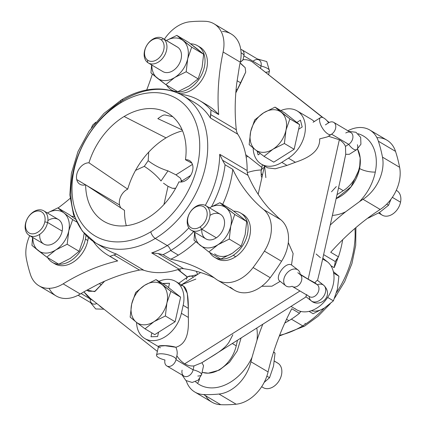 <?xml version="1.0" encoding="UTF-8"?>
<svg xmlns="http://www.w3.org/2000/svg" width="426" height="426" viewBox="0 0 426 426"><rect width="100%" height="100%" fill="white"/><g stroke="black" fill="none" stroke-linecap="round" stroke-linejoin="round"><path stroke-width="0.64" d="M163.946 204.523L168.02 186.311L163.946 204.523M187.381 277.14L177.834 269.594L187.381 277.14M167.998 170.853C160.906 168.749 154.297 165.373 148.168 160.719L148.717 152.13L148.168 160.719L144.286 166.348L148.168 160.719C154.297 165.373 160.906 168.749 167.998 170.853L161.023 180.959C156.358 175.342 150.777 170.469 144.286 166.348L135.543 170.389L144.286 166.348C150.777 170.469 156.358 175.342 161.023 180.959L167.998 170.853L175.938 174.83L180.517 178.276C181.396 180.901 181.801 181.678 181.726 180.619M163.509 183.201L168.02 186.311L172.344 188.276L175.682 188.249M102.858 308.307A9.984 4.052 -122.3 0 1 99.093 305.33A9.984 4.052 57.7 0 0 102.858 308.307M181.449 181.998L181.662 181.103L181.449 181.998M173.542 188.383A7.13 7.114 -157.6 0 0 175.704 188.212M181.151 182.024A7.13 7.114 -157.6 0 0 180.517 178.276A7.13 7.114 22.4 0 1 181.151 182.024M157.37 351.402L87.575 296.23L83.869 291.853L89.582 297.604M86.979 290.074L94.567 291.618L104.615 281.197L95.163 291.272L88.661 291.267L86.813 290.165M178.771 283.285L187.962 276.73A7.13 5.069 54.5 0 1 193.51 277.017A7.13 5.069 -125.5 0 0 187.962 276.73A7.13 5.069 -125.5 0 0 186.354 279.392M203.548 365.748L201.924 362.707C210.561 356.828 224.182 350.46 229.273 341.695L232.846 334.761M232.415 343.558L236.228 345.821A28.531 20.421 120.7 0 1 208.287 373.171A28.531 20.421 120.7 0 1 208.218 373.176A28.531 20.421 120.7 0 1 202.105 372.223A28.531 20.421 -59.3 0 0 208.218 373.176L208.287 373.171A28.531 20.421 -59.3 0 0 236.228 345.821L232.415 343.558M306.145 296.837L201.924 362.707L203.553 365.732L201.557 374.656A9.984 2.891 -167.4 0 0 193.116 369.816L193.99 365.913C190.837 366.248 187.76 365.54 184.762 363.788C181.769 361.993 179.133 359.315 176.849 355.753C177.541 353.058 177.221 350.231 175.89 347.27C177.221 350.231 177.541 353.058 176.849 355.753C179.133 359.315 181.769 361.993 184.762 363.788L299.968 290.979L184.762 363.788C187.76 365.54 190.837 366.248 193.99 365.913L193.116 369.816L175.981 359.65A9.984 2.891 -167.4 0 0 176.023 359.517A9.984 2.891 -167.4 0 0 170.847 355.657A9.984 2.891 -167.4 0 0 160.277 353.782A9.984 2.891 -167.4 0 0 156.528 355.162A9.984 2.891 -167.4 0 0 164.969 360.002A7.13 5.107 -59.3 0 0 166.838 365.961A7.13 5.107 -59.3 0 0 175.981 359.65L193.116 369.816A9.984 2.891 12.6 0 1 201.557 374.656A9.984 2.891 -167.4 0 1 197.813 376.036M93.353 300.799L81.084 293.519L93.353 300.799M99.274 283.647L101.383 284.898L99.274 283.647M90.221 298.94A7.13 5.107 -59.3 0 0 96.787 303.509A7.13 5.107 120.7 0 1 92.272 303.632L78.118 295.239M180.517 178.276L175.938 174.83L192.451 164.399L175.938 174.83M156.528 355.162A9.984 2.891 12.6 0 1 160.277 353.782A9.984 2.891 12.6 0 1 167.583 354.672A9.984 2.891 12.6 0 1 176.023 359.517A9.984 2.891 12.6 0 1 175.981 359.65A7.13 5.107 120.7 0 1 168.984 366.488A7.13 5.107 120.7 0 1 164.969 360.002A9.984 2.891 12.6 0 1 156.528 355.162L158.525 346.237L165.059 345.726L175.89 347.27C168.148 344.73 152.535 345.225 160.49 347.76M175.704 281.469L183.452 286.059L187.312 293.37L188.34 308.371L188.34 317.429L181.385 313.302A28.531 20.421 120.7 0 1 156.704 340.262A28.531 20.421 120.7 0 1 136.565 322.413A28.531 20.421 -59.3 0 0 144.813 338.548A28.531 20.421 -59.3 0 0 181.385 313.302L188.34 317.429C188.755 329.458 188.111 343.516 175.89 347.27C188.111 343.516 188.755 329.458 188.34 317.429L188.34 308.371L183.169 305.309A28.531 20.421 -59.3 0 0 175.704 281.469A28.531 20.421 -59.3 0 0 158.925 281.336A28.531 20.421 120.7 0 1 183.169 305.309L188.34 308.371C188.414 291.906 185.752 284.376 180.352 285.777M195.853 279.089L181.401 284.845L200.614 272.528M261.745 286.272L271.958 286.197L280.186 281.362L271.958 286.197L261.745 286.272M201.924 362.707L193.99 365.913M306.88 294.574C305.873 296.038 305.655 296.773 306.23 296.789C305.655 296.773 305.873 296.038 306.88 294.574M237.447 340.379L236.228 345.821L237.447 340.379M199.581 378.751A11.411 7.95 -53.5 0 1 197.499 383.363A44.224 31.652 120.7 0 1 195.539 381.744A44.224 31.652 -59.3 0 0 197.499 383.363A11.411 7.95 126.5 0 0 199.581 378.751M208.218 373.176L202.068 372.377L208.218 373.176M241.057 338.095L237.223 350.912L229.507 362.254L219.262 370.135L208.293 373.171L219.262 370.135L229.507 362.254L237.223 350.912L241.057 338.095M256.985 340.257L252 357.414A44.224 31.652 120.7 0 1 197.499 383.363A44.224 31.652 -59.3 0 0 252 357.414A202.574 144.978 -59.3 0 0 250.941 361.759A34.24 24.506 120.7 0 1 219.012 394.045A172.615 123.54 120.7 0 1 203.591 394.54A34.24 24.506 120.7 0 1 186.226 380.759A34.24 24.506 -59.3 0 0 194.794 392.011A34.24 24.506 -59.3 0 0 203.591 394.54A172.615 123.54 -59.3 0 0 219.012 394.045A34.24 24.506 -59.3 0 0 250.941 361.759A202.574 144.978 120.7 0 1 252 357.414L256.985 340.257A44.224 31.652 -59.3 0 0 256.793 328.153A44.224 31.652 120.7 0 1 256.985 340.257A202.574 144.978 120.7 0 1 262.751 324.388A202.574 144.978 -59.3 0 0 256.985 340.257M182.11 370.167A7.13 5.107 -59.3 0 0 186.125 376.653A7.13 5.107 -59.3 0 0 193.116 369.816A7.13 5.107 120.7 0 1 183.979 376.126L166.838 365.961M242.021 49.874A7.13 5.107 -59.3 0 0 240.749 49.405A7.13 5.107 120.7 0 1 243.954 55.529A7.13 5.107 -59.3 0 0 242.021 49.874L259.162 60.039A7.13 5.107 120.7 0 1 261.031 65.998L260.536 68.203L261.031 65.998A9.984 2.891 12.6 0 1 269.472 70.838A9.984 2.891 -167.4 0 0 261.031 65.998L243.901 55.843L261.031 65.998A7.13 5.107 -59.3 0 0 259.162 60.039A7.13 5.107 -59.3 0 0 253.039 61.259M345.619 211.807A202.574 144.978 -59.3 0 0 330.235 225.05A202.574 144.978 120.7 0 1 345.619 211.807A44.224 31.652 120.7 0 1 332.392 215.396A44.224 31.652 -59.3 0 0 345.619 211.807L359.469 201.663L345.619 211.807M246.91 156.821A85.594 61.259 120.7 0 1 247.975 156.47A85.594 61.259 -59.3 0 0 246.91 156.821A14.266 10.208 120.7 0 1 246.148 157.056A14.266 10.208 -59.3 0 0 246.91 156.821M180.278 271.314A85.594 61.259 120.7 0 1 179.852 268.944A85.594 61.259 -59.3 0 0 180.278 271.314M196.375 271.303A67.835 48.548 -59.3 0 0 197.648 274.403A67.835 48.548 120.7 0 1 196.375 271.303M248.976 172.061A67.835 48.548 -59.3 0 0 247.277 172.599A67.835 48.548 120.7 0 1 248.976 172.061A67.835 48.548 120.7 0 1 261.324 169.969A67.835 48.548 -59.3 0 0 248.976 172.061M240.067 63.075L245.174 67.67L245.717 72.106L237.186 89.838L236.116 89.204L237.186 89.838L235.807 92.911L240.765 82.9L237.08 80.716L240.765 82.9L245.717 72.095L245.168 67.659L240.962 63.607M241.084 52.835A9.984 2.891 12.6 0 1 243.933 55.699A9.984 2.891 -167.4 0 0 241.084 52.835M243.89 55.833A9.984 2.891 -167.4 0 0 243.933 55.699L242.985 59.933L240.195 62.462L243.017 59.736L243.816 56.173M181.385 313.302L183.169 305.309L181.385 313.302M151.858 332.908L151.001 336.764L157.604 336.551L158.573 332.211L157.604 336.551L151.001 336.764L151.858 332.908L151.001 336.764L157.604 336.551L158.573 332.211L175.118 321.752L180.624 297.135L168.547 287.587L169.521 283.253L162.865 283.668M291.501 264.967L293.125 253.576L288.295 242.596L293.125 253.576L291.501 264.967C285.276 261.34 273.812 277.954 280.191 281.352C273.812 277.954 285.276 261.34 291.501 264.967L298.131 270.089A9.984 6.944 128.3 0 0 285.937 274.365A9.984 6.944 128.3 0 0 285.745 285.755A9.984 6.944 128.3 0 0 292.092 286.272A7.13 5.107 -59.3 0 0 292.497 286.549A7.13 5.107 -59.3 0 0 300.346 283.306A7.13 5.107 -59.3 0 0 300.176 274.557A9.984 6.944 128.3 0 0 298.131 270.089A9.984 6.944 -51.7 0 1 300.176 274.557L317.317 284.717L314.963 282.859C316.193 281.075 317.05 280.255 317.535 280.404L321.369 264.7M306.022 296.741L311.284 300.9A9.984 6.944 -51.7 0 1 309.239 296.475A9.984 6.944 128.3 0 0 311.284 300.9A9.984 6.944 128.3 0 0 323.472 296.624A9.984 6.944 128.3 0 0 323.669 285.234A9.984 6.944 128.3 0 0 317.317 284.717L300.176 274.557L297.822 272.693L300.176 274.557A7.13 5.107 120.7 0 1 300.16 283.594A7.13 5.107 120.7 0 1 292.092 286.272A9.984 6.944 -51.7 0 1 285.745 285.755A9.984 6.944 -51.7 0 1 285.937 274.365A9.984 6.944 -51.7 0 1 291.783 269.578A9.984 6.944 -51.7 0 1 298.131 270.089M320.427 257.666L316.135 254.013M295.048 308.653A28.531 20.421 -59.3 0 0 327.301 297.939A28.531 20.421 -59.3 0 0 327.381 261.788L322.828 258.188L327.381 261.788L322.647 258.981L327.381 261.788A28.531 20.421 120.7 0 1 328.057 296.8A28.531 20.421 120.7 0 1 296.661 309.761L291.107 306.47M341.104 176.082L345.72 154.313L349.315 154.308L345.72 154.313L345.47 146.39C344.362 143.759 342.318 141.549 339.341 139.765L308.179 279.184L300.154 274.206L308.179 279.184L339.341 139.765L328.409 136.235L339.341 139.765C342.318 141.549 344.362 143.759 345.47 146.39L345.72 154.313L341.897 172.871L321.353 264.775L317.535 280.404L323.669 285.234A9.984 6.944 -51.7 0 0 317.317 284.717A7.13 5.107 120.7 0 1 317.487 293.471A7.13 5.107 120.7 0 1 309.638 296.714L292.497 286.549M205.497 395.669A34.24 24.506 -59.3 0 0 220.732 404.7A172.615 123.54 -59.3 0 0 236.153 404.21A34.24 24.506 -59.3 0 0 268.082 371.919A202.574 144.978 120.7 0 1 291.762 308.738L299.473 313.312L291.762 308.738A202.574 144.978 -59.3 0 0 268.082 371.919L250.941 361.759L268.082 371.919A34.24 24.506 120.7 0 1 236.153 404.21L219.012 394.045L236.153 404.21A172.615 123.54 120.7 0 1 220.732 404.7L203.591 394.54L220.732 404.7A34.24 24.506 120.7 0 1 211.935 402.176L194.794 392.011M265.723 72.218A9.984 2.891 -167.4 0 0 269.472 70.838L266.74 61.557L257.352 58.964M252.251 61.861L322.61 117.485L252.251 61.861C249.253 60.109 246.175 59.4 243.017 59.736C246.175 59.4 249.253 60.109 252.251 61.861L323.142 117.693M329.053 122.576L327.503 121.351L329.053 122.576M335.187 261.963L335.342 261.575L323.622 254.626L335.342 261.575L334.149 267.635A85.594 61.259 -59.3 0 0 338.084 257.256A85.594 61.259 120.7 0 1 334.149 267.635L330.88 265.702L334.149 267.635L335.342 261.575L338.441 256.841A89.875 64.321 -59.3 0 0 342.674 239.716A89.875 64.321 120.7 0 1 338.441 256.841L330.73 252.267L338.441 256.841M291.368 319.143L302.689 325.858A85.594 61.259 120.7 0 1 279.6 335.294A85.594 61.259 -59.3 0 0 302.689 325.858L291.368 319.143M354.959 228.411A85.594 61.259 120.7 0 1 336.556 292.497A85.594 61.259 -59.3 0 0 354.959 228.411M324.388 308.041A85.594 61.259 120.7 0 1 302.689 325.858A5.708 2.391 58.9 0 0 304.569 326.13A5.708 2.391 -121.1 0 1 302.689 325.858A85.594 61.259 -59.3 0 0 324.388 308.041M300.058 312.269A85.594 61.259 -59.3 0 0 301.044 311.491A85.594 61.259 120.7 0 1 300.058 312.269M358.128 133.753A44.224 31.652 120.7 0 1 375.311 172.051A11.411 3.477 11.5 0 1 359.592 168.52L360.183 158.035L357.568 149.031A32.813 23.483 120.7 0 1 359.592 168.52A11.411 3.477 -168.5 0 0 375.311 172.051A44.224 31.652 120.7 0 1 359.475 201.658A202.574 144.978 120.7 0 1 363.043 199.299L380.184 209.459A202.574 144.978 -59.3 0 0 330.73 252.267A202.574 144.978 120.7 0 1 380.184 209.459A34.24 24.506 -59.3 0 0 399.625 167.301A172.615 123.54 -59.3 0 0 395.525 151.379L378.384 141.214A34.24 24.506 -59.3 0 0 369.843 130.036A34.24 24.506 -59.3 0 0 347.882 130.761A34.24 24.506 120.7 0 1 378.384 141.214A172.615 123.54 120.7 0 1 382.484 157.135A34.24 24.506 120.7 0 1 363.043 199.299A202.574 144.978 -59.3 0 0 359.475 201.658L359.475 201.658A44.224 31.652 -59.3 0 0 375.311 172.051A44.224 31.652 -59.3 0 0 358.128 133.753M336.13 198.66L351.088 186.769L359.592 168.52A32.813 23.483 120.7 0 1 336.13 198.66M336.7 259.099L335.342 261.575M236.712 83.592L239.38 66.504L236.712 83.592A202.574 144.978 -59.3 0 0 236.313 129.77A202.574 144.978 120.7 0 1 236.712 83.592M154.755 334.623L145.01 328.845L154.755 334.623L158.573 332.211L157.604 336.551L150.996 336.758M169.521 283.253L162.913 283.46L169.521 283.253L168.547 287.587L169.521 283.253M317.535 280.404C317.05 280.255 316.193 281.075 314.963 282.859L308.179 279.184L314.963 282.859L317.317 284.717A7.13 5.107 -59.3 0 1 317.301 293.754A7.13 5.107 -59.3 0 1 309.233 296.432M267.661 167.865L275.281 168.781L286.986 165.416L295.383 162.295C306.736 158.483 320.245 152.023 319.686 138.876L327.413 136.868L319.686 138.876C320.245 152.023 306.736 158.483 295.383 162.295L288.429 158.168A28.531 20.421 -59.3 0 0 304.856 133.46A28.531 20.421 -59.3 0 0 297.13 110.898A28.531 20.421 -59.3 0 0 280.819 110.563A28.531 20.421 120.7 0 1 305.064 123.631A28.531 20.421 120.7 0 1 288.429 158.168L295.383 162.295L286.986 165.416L275.287 168.781L267.666 167.865L261.415 164.159A28.531 20.421 -59.3 0 0 281.815 162.349L286.986 165.416L281.815 162.349L288.429 158.168L281.815 162.349A28.531 20.421 120.7 0 1 253.166 148.003A28.531 20.421 -59.3 0 0 261.415 164.159M232.942 289.153A202.574 144.978 -59.3 0 0 230.253 287.177A202.574 144.978 120.7 0 1 232.942 289.153A34.24 24.506 -59.3 0 0 270.233 277.699A172.615 123.54 -59.3 0 0 281.554 261.287A34.24 24.506 -59.3 0 0 280.819 219.768A202.574 144.978 120.7 0 1 278.263 217.601L268.779 208.197A202.574 144.978 120.7 0 1 248.049 175.368A14.266 10.208 120.7 0 1 247.144 170.554A85.594 61.259 -59.3 0 0 246.787 162.061A85.594 61.259 -59.3 0 0 241.297 140.724A85.594 61.259 -59.3 0 0 237.793 134.222A14.266 10.208 120.7 0 1 236.313 129.77L210.779 114.631L210.976 109.999L218.692 114.573A202.574 144.978 120.7 0 1 223.117 52.004L240.259 62.169A202.574 144.978 -59.3 0 0 239.38 66.504A202.574 144.978 120.7 0 1 240.259 62.169A34.24 24.506 -59.3 0 0 222.409 31.46M284.802 323.02A89.875 64.321 -59.3 0 0 288.919 320.677A89.875 64.321 120.7 0 1 284.802 323.02M286.533 319.266L288.919 320.677L286.533 319.266M299.473 313.312A89.875 64.321 120.7 0 1 288.919 320.677A89.875 64.321 -59.3 0 0 299.473 313.312L300.618 311.39M49.096 288.338A34.24 24.506 -59.3 0 0 80.28 294.015A202.574 144.978 120.7 0 1 83.895 291.837L98.369 284.083A202.574 144.978 120.7 0 1 139.488 270.095A14.266 10.208 120.7 0 1 143.897 270.297A85.594 61.259 -59.3 0 0 150.735 271.969A85.594 61.259 -59.3 0 0 171.401 271.314A85.594 61.259 -59.3 0 0 179.09 269.179A14.266 10.208 120.7 0 1 183.654 268.689A202.574 144.978 120.7 0 1 214.198 277.795A202.574 144.978 -59.3 0 0 183.654 268.689L158.121 253.545L163.062 254.657L170.773 259.232A202.574 144.978 120.7 0 1 205.875 272.305A202.574 144.978 120.7 0 1 215.801 278.993A34.24 24.506 -59.3 0 0 217.478 280.122A34.24 24.506 -59.3 0 0 253.092 267.533L270.233 277.699A34.24 24.506 120.7 0 1 234.619 290.282L217.478 280.122M333.728 122.368L350.87 132.534A7.13 5.107 120.7 0 1 352.803 138.173A7.13 5.107 120.7 0 1 348.697 144.35L345.47 146.39L348.697 144.35L331.556 134.185A7.13 5.107 -59.3 0 0 335.661 128.008A7.13 5.107 -59.3 0 0 333.728 122.368A7.13 5.107 -59.3 0 0 328.627 122.821L325.405 124.861L328.627 122.821A9.984 4.052 57.7 0 0 320.56 117.576A9.984 4.052 57.7 0 0 319.894 122.459A9.984 4.052 57.7 0 0 325.129 131.634A9.984 4.052 57.7 0 0 331.226 134.456A9.984 4.052 57.7 0 0 331.556 134.185L348.697 144.35A9.984 4.052 57.7 0 0 356.764 149.601A9.984 4.052 57.7 0 0 357.43 144.712M357.489 149.095A28.531 20.421 120.7 0 1 343.276 190.688L338.542 187.882L343.276 190.688L337.035 194.629L343.276 190.688A28.531 20.421 -59.3 0 0 357.489 149.095M263.343 167.817A7.13 5.655 11.5 0 0 261.122 170.959A7.13 5.655 11.5 0 0 262.411 175.342A7.13 5.655 -168.5 0 1 261.122 170.959L261.218 175.831L261.878 177.711M264.573 166.034L265.867 177.621M297.13 110.898L311.768 119.578L314.351 121.495M305.202 324.282A5.708 2.391 58.9 0 0 305.048 323.281A5.708 2.391 -121.1 0 1 305.202 324.282M369.843 130.036L386.984 140.197A34.24 24.506 120.7 0 1 395.525 151.379A34.24 24.506 -59.3 0 0 376.903 137.662M382.484 157.135L399.625 167.301A34.24 24.506 120.7 0 1 380.184 209.459L363.043 199.299A34.24 24.506 -59.3 0 0 382.484 157.135A172.615 123.54 -59.3 0 0 378.384 141.214L395.525 151.379A172.615 123.54 120.7 0 1 399.625 167.301L382.484 157.135M126.282 225.705A67.835 48.548 120.7 0 1 124.493 210.353A67.835 48.548 -59.3 0 0 126.282 225.705M121.117 208.223A11.949 8.552 120.7 0 1 119.589 204.991A11.949 8.552 120.7 0 1 127.704 189.155A67.835 48.548 120.7 0 1 150.378 150.394A67.835 48.548 120.7 0 1 166.055 137.87A67.835 48.548 120.7 0 1 182.541 130.819A67.835 48.548 -59.3 0 0 166.055 137.87L124.131 116.49A62.846 44.98 120.7 0 1 165.064 111.708A62.846 44.98 120.7 0 1 185.454 159.739L191.961 163.249L185.454 159.739A11.949 8.552 120.7 0 1 189.501 160.597A11.949 8.552 120.7 0 1 192.696 165.267A11.949 8.552 120.7 0 1 189.261 177.37A11.949 8.552 120.7 0 1 178.936 181.822A62.846 44.98 120.7 0 1 147.604 218.043A62.846 44.98 120.7 0 1 101.127 219.544A62.846 44.98 120.7 0 1 85.631 184.793L124.493 210.353L85.631 184.793A11.949 8.552 120.7 0 1 79.928 184.25A11.949 8.552 120.7 0 1 76.733 179.58L85.557 184.815L76.733 179.58A11.949 8.552 120.7 0 1 79.534 168.297A11.949 8.552 120.7 0 1 88.965 162.812L127.704 189.155A11.949 8.552 -59.3 0 0 119.589 204.991A11.949 8.552 -59.3 0 0 121.117 208.223M182.147 129.877L157.828 118.646L182.147 129.877M152.354 74.092A202.574 144.978 120.7 0 1 146.693 89.971A202.574 144.978 -59.3 0 0 152.354 74.092M162.913 283.46L169.516 283.247L168.547 287.587L165.762 285.388L180.624 297.135L175.118 321.752L158.573 332.211L175.118 321.752L180.624 297.135L168.547 287.587L180.624 297.135L175.118 321.752L158.573 332.211M278.263 217.601A202.574 144.978 -59.3 0 0 280.819 219.768L263.678 209.608A202.574 144.978 120.7 0 1 232.788 169.356L225.077 164.782L222.51 160.229L248.049 175.368A202.574 144.978 -59.3 0 0 268.779 208.197L278.263 217.601M331.492 191.801L336.316 186.561M83.895 291.837A202.574 144.978 -59.3 0 0 80.28 294.015L63.139 283.849A202.574 144.978 120.7 0 1 117.709 260.92L109.993 256.345L113.955 254.95L139.488 270.095A202.574 144.978 -59.3 0 0 98.369 284.083L83.895 291.837M70.082 198.41A202.574 144.978 120.7 0 1 58.053 208.016A202.574 144.978 -59.3 0 0 70.082 198.41M349.309 154.313L356.764 149.601A9.984 4.052 -122.3 0 1 348.697 144.35A7.13 5.107 -59.3 0 0 352.744 135.186A7.13 5.107 -59.3 0 0 345.768 132.987M300.442 120.185L296.853 122.454L284.776 112.906L296.853 122.454L300.442 120.185L302.194 127.007L300.442 120.185L302.194 127.007L300.442 120.185L296.853 122.454L284.776 112.906L299.638 124.658L289.893 118.881L275.031 107.128L284.776 112.906L275.031 107.128L263.619 112.842L254.663 119.999L250.685 131.586L249.162 144.622L255.366 149.766A22.823 16.337 120.7 0 1 250.579 132.087A22.823 16.337 120.7 0 1 250.685 131.586L254.663 119.999L263.619 112.842L275.031 107.128L281.235 112.278A22.823 16.337 -59.3 0 0 263.619 112.842A22.823 16.337 -59.3 0 0 250.685 131.586A22.823 16.337 120.7 0 1 263.619 112.842A22.823 16.337 120.7 0 1 281.235 112.278L289.893 118.881L286.027 129.962A22.823 16.337 -59.3 0 0 281.235 112.278A22.823 16.337 120.7 0 1 286.022 129.962L289.893 118.881L299.638 124.658L298.605 129.275L302.194 127.007L298.605 129.275L302.194 127.007L298.605 129.275L299.638 124.658M294.132 149.276L298.605 129.275L294.132 149.276L273.769 162.146L294.132 149.276L298.605 129.275L294.132 149.276L284.387 143.498L286.027 129.962A22.823 16.337 120.7 0 1 285.915 130.463A22.823 16.337 120.7 0 1 272.981 149.206A22.823 16.337 120.7 0 1 255.366 149.766L264.024 156.369L272.981 149.206A22.823 16.337 -59.3 0 0 285.915 130.463A22.823 16.337 -59.3 0 0 286.022 129.962L284.387 143.498L272.981 149.206L284.387 143.498L294.132 149.276L273.769 162.146L294.132 149.276M258.103 154.872L260.233 153.525L258.103 154.872L260.233 153.525L258.103 154.872L257.15 151.161L258.103 154.867M319.894 122.459A9.984 4.052 -122.3 0 1 320.235 117.842A9.984 4.052 -122.3 0 1 320.56 117.576A9.984 4.052 -122.3 0 1 328.627 122.821A7.13 5.107 120.7 0 1 335.603 125.02A7.13 5.107 120.7 0 1 331.556 134.185A9.984 4.052 -122.3 0 1 331.226 134.456A9.984 4.052 -122.3 0 1 325.129 131.634A9.984 4.052 -122.3 0 1 319.894 122.459M199.703 100.632L207.414 105.206A89.875 64.321 120.7 0 1 218.692 114.573L210.976 109.999A89.875 64.321 -59.3 0 0 199.703 100.632A89.875 64.321 -59.3 0 0 180.438 94.284A89.875 64.321 120.7 0 1 210.976 109.999L210.369 117.965L210.779 114.631L236.313 129.77A14.266 10.208 -59.3 0 0 237.793 134.222L210.369 117.965A85.594 61.259 -59.3 0 0 194.948 102.788A85.594 61.259 120.7 0 1 210.369 117.965L237.793 134.222A85.594 61.259 120.7 0 1 241.297 140.724A85.594 61.259 120.7 0 1 246.787 162.061A85.594 61.259 120.7 0 1 247.144 170.554L219.72 154.292L222.51 160.229L219.72 154.292L247.144 170.554A14.266 10.208 -59.3 0 0 248.049 175.368L222.51 160.229L225.077 164.782A89.875 64.321 120.7 0 1 211.53 206.626A89.875 64.321 -59.3 0 0 225.077 164.782L232.788 169.356A89.875 64.321 120.7 0 1 222.686 204.374A89.875 64.321 -59.3 0 0 232.788 169.356A202.574 144.978 -59.3 0 0 263.678 209.608A34.24 24.506 120.7 0 1 264.413 251.122A34.24 24.506 -59.3 0 0 263.678 209.608L280.819 219.768A34.24 24.506 120.7 0 1 281.554 261.287L264.413 251.122A172.615 123.54 120.7 0 1 253.092 267.533A172.615 123.54 -59.3 0 0 264.413 251.122L281.554 261.287A172.615 123.54 120.7 0 1 270.233 277.699L253.092 267.533A34.24 24.506 120.7 0 1 215.801 278.993A202.574 144.978 -59.3 0 0 170.773 259.232A89.875 64.321 -59.3 0 0 178.361 255.126L170.65 250.552A4.281 1.795 58.9 0 0 167.28 245.573A85.594 61.259 -59.3 0 0 188.862 227.883A85.594 61.259 120.7 0 1 167.28 245.573L155.282 238.459A85.594 61.259 -59.3 0 0 205.95 164.308A85.594 61.259 -59.3 0 0 182.951 95.674A85.594 61.259 -59.3 0 0 123.311 100.142A85.594 61.259 -59.3 0 0 72.644 174.293A85.594 61.259 -59.3 0 0 95.642 242.926A85.594 61.259 -59.3 0 0 155.282 238.459L167.28 245.573A85.594 61.259 120.7 0 1 151.667 252.916L179.09 269.179A85.594 61.259 120.7 0 1 171.401 271.314A85.594 61.259 120.7 0 1 150.735 271.969A85.594 61.259 120.7 0 1 143.897 270.297L116.474 254.04A85.594 61.259 120.7 0 1 107.64 250.041A85.594 61.259 -59.3 0 0 116.474 254.04L143.897 270.297A14.266 10.208 -59.3 0 0 139.488 270.095L113.955 254.95L116.474 254.04L109.993 256.345L117.709 260.92A202.574 144.978 -59.3 0 0 63.139 283.849L80.28 294.015A34.24 24.506 120.7 0 1 56.157 295.963L39.016 285.803A34.24 24.506 -59.3 0 0 63.139 283.849A34.24 24.506 120.7 0 1 30.475 274.621A34.24 24.506 -59.3 0 0 39.016 285.803M183.654 268.689A14.266 10.208 -59.3 0 0 179.09 269.179L151.667 252.916L158.121 253.545L183.654 268.689M219.72 154.292A85.594 61.259 120.7 0 1 205.295 205.396A85.594 61.259 -59.3 0 0 219.72 154.292M166.103 115.244C163.621 114.322 161.912 115.797 157.828 118.646C161.912 115.797 163.621 114.322 166.103 115.244L172.722 116.692L166.103 115.244M86.34 185.278L119.589 204.991L86.34 185.278M127.704 189.155L88.965 162.812A62.846 44.98 120.7 0 1 124.131 116.49L166.055 137.87A67.835 48.548 -59.3 0 0 150.378 150.394A67.835 48.548 -59.3 0 0 127.704 189.155M214.065 23.824L231.206 33.989A34.24 24.506 120.7 0 1 240.259 62.169L223.117 52.004A34.24 24.506 -59.3 0 0 214.065 23.824A34.24 24.506 -59.3 0 0 205.268 21.3A172.615 123.54 -59.3 0 0 189.847 21.79A34.24 24.506 -59.3 0 0 164.34 39.288A34.24 24.506 120.7 0 1 189.847 21.79A172.615 123.54 120.7 0 1 205.268 21.3A34.24 24.506 120.7 0 1 223.117 52.004A202.574 144.978 -59.3 0 0 218.692 114.573A89.875 64.321 -59.3 0 0 203.447 103.108M172.636 90.557A25.677 18.377 -59.3 0 0 172.69 90.6A25.677 18.377 -59.3 0 0 174.649 91.798A25.677 18.377 120.7 0 1 173.803 91.334A25.677 18.377 120.7 0 1 172.69 90.6A25.677 18.377 120.7 0 1 172.636 90.557M177.019 92.703A25.677 18.377 -59.3 0 0 203.447 77.308A25.677 18.377 -59.3 0 0 201.104 47.893L198.702 46.471A25.677 18.377 120.7 0 1 199.315 78.767A25.677 18.377 120.7 0 1 170.293 89.178A25.677 18.377 120.7 0 1 166.619 85.104A25.677 18.377 -59.3 0 0 170.293 89.178A25.677 18.377 -59.3 0 0 171.401 89.913A25.677 18.377 -59.3 0 0 199.821 77.99A25.677 18.377 -59.3 0 0 198.702 46.471A25.677 18.377 -59.3 0 0 197.595 45.736A25.677 18.377 -59.3 0 0 190.587 43.83A25.677 18.377 120.7 0 1 198.702 46.471L201.104 47.893A25.677 18.377 120.7 0 1 203.447 77.308A25.677 18.377 120.7 0 1 177.019 92.703M178.361 255.126A89.875 64.321 -59.3 0 0 195.832 241.766A89.875 64.321 120.7 0 1 178.361 255.126A89.875 64.321 120.7 0 1 170.773 259.232L163.062 254.657L158.121 253.545L151.667 252.916A85.594 61.259 -59.3 0 0 167.28 245.573A4.281 1.795 -121.1 0 1 170.65 250.552A89.875 64.321 -59.3 0 0 193.644 231.622A89.875 64.321 120.7 0 1 170.65 250.552A89.875 64.321 120.7 0 1 163.062 254.657A89.875 64.321 -59.3 0 0 170.65 250.552L178.361 255.126M215.7 257.879A25.677 18.377 -59.3 0 0 235.69 256.718A25.677 18.377 -59.3 0 0 250.2 233.597A25.677 18.377 -59.3 0 0 241.814 213.831M29.719 235.679A34.24 24.506 -59.3 0 0 26.375 258.699A172.615 123.54 -59.3 0 0 30.475 274.621A172.615 123.54 120.7 0 1 26.375 258.699A34.24 24.506 120.7 0 1 29.719 235.679M113.833 258.625A89.875 64.321 -59.3 0 0 117.709 260.92A89.875 64.321 120.7 0 1 115.744 259.817L108.028 255.243A89.875 64.321 -59.3 0 0 109.993 256.345A89.875 64.321 120.7 0 1 93.219 241.388A89.875 64.321 -59.3 0 0 108.028 255.243M53.628 263.039A25.677 18.377 -59.3 0 0 73.581 261.905A25.677 18.377 -59.3 0 0 87.82 240.525A25.677 18.377 -59.3 0 0 88.278 237.522A25.677 18.377 120.7 0 1 87.82 240.525L85.418 239.103A25.677 18.377 120.7 0 1 68.277 262.139A25.677 18.377 120.7 0 1 47.605 257.581A25.677 18.377 -59.3 0 0 52.387 262.389A25.677 18.377 -59.3 0 0 85.418 239.103A25.677 18.377 -59.3 0 0 85.945 235.29A25.677 18.377 120.7 0 1 85.418 239.103L87.82 240.525A25.677 18.377 120.7 0 1 54.789 263.811L52.387 262.389M194.948 102.788L182.951 95.674A85.594 61.259 120.7 0 1 205.95 164.308A85.594 61.259 120.7 0 1 155.282 238.459A85.594 61.259 120.7 0 1 95.642 242.926L82.303 231.121L73.517 214.661L69.832 194.927L71.387 173.382L77.985 151.576L89.114 131.08L103.955 113.412L121.431 99.87A5.708 2.391 58.9 0 0 120.952 102.719A79.886 57.175 -59.3 0 0 73.773 204.768A79.886 57.175 -59.3 0 0 150.788 231.813A5.708 2.391 58.9 0 0 155.282 238.459A5.708 2.391 -121.1 0 1 150.788 231.813A79.886 57.175 -59.3 0 0 197.968 129.77A79.886 57.175 -59.3 0 0 120.952 102.719A5.708 2.391 -121.1 0 1 121.431 99.87A5.708 2.391 58.9 0 1 123.311 100.142M120.952 102.719A79.886 57.175 120.7 0 1 197.968 129.77A79.886 57.175 120.7 0 1 150.788 231.813A79.886 57.175 120.7 0 1 73.773 204.768A79.886 57.175 120.7 0 1 120.952 102.719M147.604 218.043A62.846 44.98 -59.3 0 0 178.936 181.822A11.949 8.552 -59.3 0 0 189.261 177.37A11.949 8.552 -59.3 0 0 192.696 165.267A11.949 8.552 -59.3 0 0 185.454 159.739A62.846 44.98 -59.3 0 0 124.131 116.49A62.846 44.98 -59.3 0 0 88.965 162.812A11.949 8.552 -59.3 0 0 79.534 168.297A11.949 8.552 -59.3 0 0 76.733 179.58A11.949 8.552 -59.3 0 0 85.631 184.793A62.846 44.98 -59.3 0 0 147.604 218.043M92.591 125.159L91.452 127.773L92.591 125.159L95.765 122.246L92.591 125.159M183.031 40.545A22.823 16.337 -59.3 0 0 182.727 40.305A22.823 16.337 120.7 0 1 183.031 40.545A22.823 16.337 120.7 0 1 187.712 58.724A22.823 16.337 120.7 0 1 174.777 77.468A22.823 16.337 120.7 0 1 157.471 78.267L157.471 78.272A22.823 16.337 120.7 0 1 157.167 78.033A22.823 16.337 -59.3 0 0 157.471 78.267L157.471 78.267A22.823 16.337 -59.3 0 0 174.777 77.468A22.823 16.337 -59.3 0 0 187.712 58.724L186.189 71.76L174.777 77.468L165.82 84.63L157.167 78.033A22.823 16.337 120.7 0 1 151.853 65.056A22.823 16.337 -59.3 0 0 157.167 78.033L150.958 72.883L151.592 64.901L150.958 72.883L165.82 84.63L177.77 91.718L165.82 84.63L174.777 77.468L186.189 71.76L198.133 78.847L189.176 86.009L177.77 91.718L189.176 86.009A22.823 16.337 120.7 0 1 189.16 86.02A22.823 16.337 -59.3 0 0 189.176 86.009A22.823 16.337 -59.3 0 0 189.197 85.993A22.823 16.337 120.7 0 1 189.176 86.009L198.133 78.847L202.11 67.265A22.823 16.337 -59.3 0 0 202.116 67.239A22.823 16.337 120.7 0 1 202.11 67.265A22.823 16.337 120.7 0 1 202.105 67.287A22.823 16.337 -59.3 0 0 202.11 67.265L203.639 54.23L197.43 49.081A22.823 16.337 -59.3 0 0 197.126 48.846A22.823 16.337 120.7 0 1 197.43 49.081L188.777 42.478L203.639 54.23L202.11 67.265L198.133 78.847L186.189 71.76L187.712 58.724L191.689 47.142L203.639 54.23L191.689 47.142L176.827 35.395L188.777 42.478L176.827 35.395L166.39 40.502L176.827 35.395L182.727 40.305A22.823 16.337 -59.3 0 0 166.406 40.513A22.823 16.337 120.7 0 1 182.727 40.305L191.689 47.142L187.712 58.724A22.823 16.337 -59.3 0 0 183.036 40.545M197.595 45.736L199.991 47.158A25.677 18.377 120.7 0 1 201.104 47.893M162.21 71.147A14.266 10.208 -59.3 0 0 178.334 65.37A14.266 10.208 -59.3 0 0 177.993 47.424A14.266 10.208 -59.3 0 0 176.721 46.674M162.817 38.383L177.376 47.014A14.266 10.208 120.7 0 1 177.993 47.424L163.435 38.793A14.266 10.208 -59.3 0 0 162.817 38.383A14.266 10.208 -59.3 0 0 147.029 45.007A14.266 10.208 -59.3 0 0 147.652 62.516A14.266 10.208 -59.3 0 0 148.269 62.926A14.266 10.208 -59.3 0 0 164.058 56.301A14.266 10.208 -59.3 0 0 163.435 38.793L177.993 47.424A14.266 10.208 120.7 0 1 178.611 64.933A14.266 10.208 120.7 0 1 162.823 71.557L148.269 62.926M147.652 62.516L147.556 60.119A12.247 8.765 -59.3 0 0 161.401 55.156A12.247 8.765 -59.3 0 0 161.108 39.751L163.435 38.793A14.266 10.208 120.7 0 1 163.776 56.738A14.266 10.208 120.7 0 1 147.652 62.516A14.266 10.208 120.7 0 1 147.311 44.576A14.266 10.208 120.7 0 1 163.435 38.793L161.108 39.751A12.247 8.765 -59.3 0 0 147.263 44.714A12.247 8.765 -59.3 0 0 147.556 60.119L147.652 62.516M147.556 60.119A12.247 8.765 120.7 0 1 147.263 44.714A12.247 8.765 120.7 0 1 161.108 39.751A12.247 8.765 120.7 0 1 161.401 55.156A12.247 8.765 120.7 0 1 147.556 60.119M71.573 216.307A25.677 18.377 120.7 0 1 74.204 216.573A25.677 18.377 -59.3 0 0 71.573 216.307M83.097 239.742L79.124 251.324L70.162 258.486L58.756 264.195L70.162 258.486A22.823 16.337 120.7 0 1 70.146 258.497A22.823 16.337 -59.3 0 0 70.162 258.486A22.823 16.337 -59.3 0 0 70.184 258.475A22.823 16.337 120.7 0 1 70.162 258.486L79.124 251.324L83.097 239.742A22.823 16.337 -59.3 0 0 83.203 239.236L84.156 233.357L83.208 239.236M75.216 219.07L69.763 214.954L75.216 219.07M57.814 207.872L69.763 214.954L57.814 207.872L47.377 212.979L57.814 207.872L64.022 213.021L57.814 207.872M72.676 219.619L64.022 213.021L72.676 219.619L76.531 221.909L72.676 219.619L68.815 230.7L72.676 219.619M79.124 251.324L67.175 244.242L68.81 230.7A22.823 16.337 -59.3 0 0 64.022 213.021A22.823 16.337 -59.3 0 0 47.392 212.989A22.823 16.337 120.7 0 1 64.022 213.021A22.823 16.337 120.7 0 1 68.81 230.7L67.175 244.242L79.124 251.324M58.756 264.195L46.807 257.112L55.763 249.95L67.175 244.242L55.763 249.95A22.823 16.337 -59.3 0 0 68.698 231.206A22.823 16.337 -59.3 0 0 68.81 230.7A22.823 16.337 120.7 0 1 68.698 231.206A22.823 16.337 120.7 0 1 55.763 249.95L46.807 257.112L58.756 264.195M31.945 245.36L46.807 257.112L38.154 250.509A22.823 16.337 -59.3 0 0 55.763 249.95A22.823 16.337 120.7 0 1 38.154 250.509L31.945 245.36L32.578 237.378L31.945 245.36M32.839 237.532A22.823 16.337 -59.3 0 0 38.154 250.509A22.823 16.337 120.7 0 1 32.839 237.532M39.735 234.316A14.266 10.208 -59.3 0 0 49.166 244.998A14.266 10.208 -59.3 0 0 62.164 231.1A14.266 10.208 -59.3 0 0 58.969 219.896A14.266 10.208 -59.3 0 0 47.877 220.583M43.803 210.865L58.362 219.491A14.266 10.208 120.7 0 1 62.164 231.1L47.605 222.468A14.266 10.208 -59.3 0 0 43.803 210.865A14.266 10.208 -59.3 0 0 25.453 223.799A14.266 10.208 -59.3 0 0 29.256 235.402A14.266 10.208 -59.3 0 0 47.605 222.468L62.164 231.1A14.266 10.208 120.7 0 1 43.809 244.034L29.256 235.402M25.453 223.799L25.81 222.984A12.247 8.765 -59.3 0 0 32.983 233.847A12.247 8.765 -59.3 0 0 44.826 221.845L47.605 222.468A14.266 10.208 120.7 0 1 33.814 236.446A14.266 10.208 120.7 0 1 25.453 223.799A14.266 10.208 120.7 0 1 39.245 209.821A14.266 10.208 120.7 0 1 47.605 222.468L44.826 221.845A12.247 8.765 -59.3 0 0 37.653 210.982A12.247 8.765 -59.3 0 0 25.81 222.984L25.453 223.799M44.826 221.845A12.247 8.765 120.7 0 1 32.983 233.847A12.247 8.765 120.7 0 1 25.81 222.984A12.247 8.765 120.7 0 1 37.653 210.982A12.247 8.765 120.7 0 1 44.826 221.845M333.649 273.098L338.91 276.224L337.387 289.259L333.409 300.841L327.653 297.428L333.409 300.841L337.387 289.259L338.91 276.224L333.649 273.098M333.329 271.57L338.91 276.224L333.329 271.57M324.868 307.737L333.409 300.841L324.452 308.003L313.046 313.712L309.084 311.363L313.046 313.712L324.452 308.003A22.823 16.337 -59.3 0 0 324.868 307.732A22.823 16.337 120.7 0 1 324.452 308.003L324.868 307.737M311.268 310.746A22.823 16.337 -59.3 0 0 324.452 308.003A22.823 16.337 120.7 0 1 311.268 310.746M240.653 213.053L243.054 214.475A25.677 18.377 120.7 0 1 250.057 234.502A25.677 18.377 120.7 0 1 235.69 256.718L233.288 255.296A25.677 18.377 -59.3 0 0 247.655 233.081A25.677 18.377 -59.3 0 0 240.653 213.053A25.677 18.377 -59.3 0 0 233.645 211.152A25.677 18.377 120.7 0 1 248.086 228.48A25.677 18.377 120.7 0 1 233.288 255.296A25.677 18.377 120.7 0 1 209.677 252.421A25.677 18.377 -59.3 0 0 214.459 257.229A25.677 18.377 -59.3 0 0 233.288 255.296L235.69 256.718A25.677 18.377 120.7 0 1 216.861 258.651L214.459 257.229M214.624 253.885A22.823 16.337 -59.3 0 0 232.234 253.326A22.823 16.337 -59.3 0 0 232.649 253.06L241.196 246.164L245.168 234.582A22.823 16.337 -59.3 0 0 245.174 234.556A22.823 16.337 120.7 0 1 245.168 234.582L246.697 221.547L240.493 216.397A22.823 16.337 -59.3 0 0 240.493 216.397A22.823 16.337 -59.3 0 0 240.488 216.397A22.823 16.337 120.7 0 1 240.493 216.397L231.835 209.8L219.885 202.712L209.448 207.824L219.885 202.712L231.835 209.8L240.493 216.397A22.823 16.337 120.7 0 1 240.493 216.403L246.697 221.547L234.747 214.459L219.885 202.712L226.094 207.861A22.823 16.337 -59.3 0 0 209.464 207.829A22.823 16.337 120.7 0 1 226.094 207.861L234.747 214.459L246.697 221.547L245.168 234.582A22.823 16.337 120.7 0 1 245.163 234.609A22.823 16.337 -59.3 0 0 245.168 234.582L241.196 246.164L229.247 239.082L230.775 226.046L234.747 214.459L230.775 226.046A22.823 16.337 -59.3 0 0 226.094 207.861A22.823 16.337 120.7 0 1 230.775 226.046L229.247 239.082L241.196 246.164L232.649 253.06A22.823 16.337 120.7 0 1 232.234 253.326L232.649 253.06L232.234 253.326A22.823 16.337 120.7 0 1 214.624 253.885M220.828 259.035L232.234 253.326L220.828 259.035L208.878 251.952L217.84 244.79L229.247 239.082L218.256 244.519A22.823 16.337 -59.3 0 0 230.775 226.046A22.823 16.337 120.7 0 1 218.256 244.519L208.878 251.952L220.828 259.035M194.65 232.218L194.016 240.2L208.878 251.952L194.016 240.2L194.65 232.218M194.916 232.372A22.823 16.337 -59.3 0 0 200.225 245.349A22.823 16.337 -59.3 0 0 217.835 244.79A22.823 16.337 -59.3 0 0 218.256 244.519L218.256 244.529A22.823 16.337 120.7 0 1 217.84 244.79A22.823 16.337 120.7 0 1 200.225 245.349A22.823 16.337 120.7 0 1 194.916 232.372M201.807 229.183A14.266 10.208 -59.3 0 0 216.344 237.804A14.266 10.208 -59.3 0 0 224.108 219.374A14.266 10.208 -59.3 0 0 209.975 215.407M205.875 205.705L220.434 214.337A14.266 10.208 120.7 0 1 224.326 225.46A14.266 10.208 120.7 0 1 216.344 237.804L201.786 229.172A14.266 10.208 -59.3 0 0 209.768 216.829A14.266 10.208 -59.3 0 0 205.875 205.705A14.266 10.208 -59.3 0 0 195.417 206.775A14.266 10.208 -59.3 0 0 187.435 219.118A14.266 10.208 -59.3 0 0 191.327 230.248A14.266 10.208 -59.3 0 0 201.786 229.172L216.344 237.804A14.266 10.208 120.7 0 1 205.886 238.874L191.327 230.248M201.786 229.172L200.124 226.872A12.247 8.765 -59.3 0 0 206.791 211.046A12.247 8.765 -59.3 0 0 194.655 207.643L195.417 206.775A14.266 10.208 120.7 0 1 209.555 210.742A14.266 10.208 120.7 0 1 201.786 229.172A14.266 10.208 120.7 0 1 187.653 225.205A14.266 10.208 120.7 0 1 195.417 206.775L194.655 207.643A12.247 8.765 -59.3 0 0 187.988 223.464A12.247 8.765 -59.3 0 0 200.124 226.872L201.786 229.172M194.655 207.643A12.247 8.765 120.7 0 1 206.791 211.046A12.247 8.765 120.7 0 1 200.124 226.872A12.247 8.765 120.7 0 1 187.988 223.464A12.247 8.765 120.7 0 1 194.655 207.643M165.373 315.975L175.118 321.752L165.373 315.975L166.901 302.939L170.879 291.357L180.624 297.135L170.879 291.357L156.017 279.61L165.762 285.388L156.017 279.61L144.606 285.319A22.823 16.337 120.7 0 1 161.912 284.52A22.823 16.337 120.7 0 1 162.221 284.754L170.879 291.357L166.901 302.939L165.373 315.975L153.967 321.683L165.373 315.975M145.01 328.845L153.967 321.683A22.823 16.337 -59.3 0 0 166.901 302.939A22.823 16.337 -59.3 0 0 162.221 284.754A22.823 16.337 120.7 0 1 166.901 302.939A22.823 16.337 120.7 0 1 153.967 321.683L145.01 328.845L136.661 322.487A22.823 16.337 -59.3 0 0 153.967 321.683A22.823 16.337 120.7 0 1 136.661 322.482L145.01 328.845M130.148 317.098L136.661 322.487A22.823 16.337 120.7 0 1 136.352 322.248A22.823 16.337 120.7 0 1 131.677 304.063A22.823 16.337 120.7 0 1 144.606 285.319L135.649 292.481L131.677 304.063A22.823 16.337 -59.3 0 0 136.352 322.248A22.823 16.337 -59.3 0 0 136.661 322.482L130.148 317.098L131.677 304.063L130.148 317.098M156.017 279.61L161.912 284.52A22.823 16.337 -59.3 0 0 144.606 285.319L156.017 279.61M161.923 284.52L162.221 284.754A22.823 16.337 -59.3 0 0 161.912 284.52L161.923 284.52M135.649 292.481L144.606 285.319A22.823 16.337 -59.3 0 0 131.677 304.063L135.649 292.481M275.042 353.117L273.54 352.227L275.042 353.117L273.513 366.152L269.536 377.734L266.857 376.147L269.536 377.734L264.179 382.399L269.536 377.734L273.513 366.152L275.042 353.117L273.646 351.908L275.042 353.117M274.408 361.099L277.731 363.074A14.266 10.208 120.7 0 1 278.348 363.484L274.403 361.142L278.348 363.484A14.266 10.208 120.7 0 1 278.971 380.993A14.266 10.208 120.7 0 1 263.183 387.617L261.66 386.712M262.565 387.207A14.266 10.208 -59.3 0 0 278.689 381.424A14.266 10.208 -59.3 0 0 278.348 363.484A14.266 10.208 -59.3 0 0 277.081 362.728M273.769 162.146L264.024 156.369L273.769 162.146M249.162 144.622L250.579 132.087A22.823 16.337 -59.3 0 0 255.366 149.766L249.162 144.622M250.579 132.087L250.685 131.586A22.823 16.337 -59.3 0 0 250.579 132.087L250.579 132.087M264.024 156.369L255.366 149.766A22.823 16.337 -59.3 0 0 272.981 149.206L264.024 156.369M390.951 199.288L388.549 205.257L386.707 204.166L388.549 205.257L379.593 212.42L368.186 218.128L379.593 212.42A22.823 16.337 120.7 0 1 379.577 212.43A22.823 16.337 -59.3 0 0 379.593 212.42L388.549 205.257L390.951 199.288M396.281 190.321L396.744 190.598A14.266 10.208 120.7 0 1 400.546 202.201L392.341 197.339L400.546 202.201A14.266 10.208 120.7 0 1 382.197 215.135L378.623 213.021M379.534 212.457A14.266 10.208 -59.3 0 0 391.015 215.002A14.266 10.208 -59.3 0 0 400.546 202.201A14.266 10.208 -59.3 0 0 396.271 190.337M178.025 269.53L187.52 277.038M187.962 276.73L197.254 274.653M90.456 302.556L95.712 308.951L103.976 309.191M190.651 175.421L181.556 181.167M176.966 355.279L176.023 359.517M158.44 346.626L144.813 338.548M182.163 375.05L185.858 380.498L192.153 382.457L198.234 380.125L201.557 374.656M268.63 74.598L269.472 70.838M285.745 285.755L279.909 281.144M329.213 122.491L326.907 120.67M261.841 167.429L245.722 154.686M258.172 194.293L264.498 165.991M311.284 300.9C319.729 308.179 334.58 295.953 323.669 285.234M262.389 164.74L261.122 170.959M320.56 117.576L313.099 122.289M331.226 134.456L327.413 136.868M279.307 336.029L304.569 326.13L318.089 316.225L330.235 303.754M355.918 227.59L355.705 245.344L351.903 263.646L344.719 281.581L334.548 298.227M356.764 149.601L360.923 144.254L360.678 137.39L355.966 132.262L349.059 131.458M107.64 250.041L95.642 242.926M182.951 95.674C175.8 91.473 167.892 89.236 159.223 88.97C146.56 88.709 133.961 92.346 121.431 99.87M171.401 89.913L173.803 91.334"/></g></svg>
